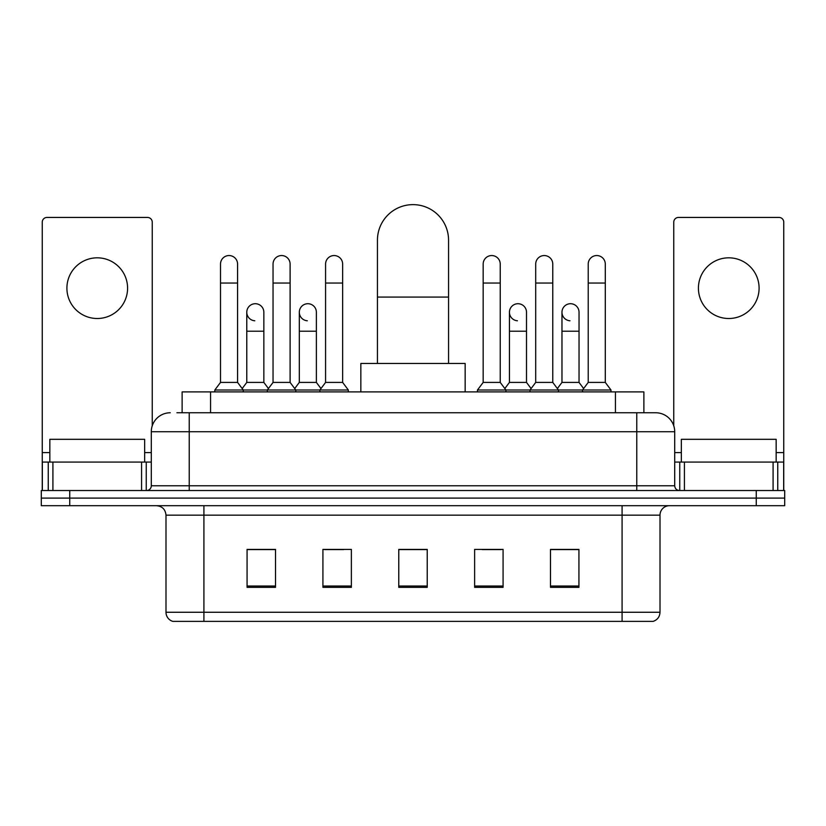 <?xml version="1.0" encoding="UTF-8"?>
<svg xmlns="http://www.w3.org/2000/svg" width="826" height="826" viewBox="0 0 826 826"><rect width="100%" height="100%" fill="white"/><g stroke="black" fill="none" stroke-linecap="round" stroke-linejoin="round"><path stroke-width="1.24" d="M182.123 412.763L182.123 391.906L643.877 391.906L643.877 412.763M177.332 412.763L649.102 412.763M176.898 412.763L189.226 412.763L189.226 431.73L151.292 431.73L151.292 485.771A4.739 4.739 0 0 1 146.553 490.52M170.259 412.763A18.967 18.967 0 0 0 151.292 431.73M655.741 412.763A18.967 18.967 0 0 1 674.708 431.73L636.774 431.73L636.774 412.763L655.452 412.763M674.708 431.73L674.708 485.771C674.987 488.651 676.566 490.231 679.447 490.52M69.745 490.52L41.3 490.52L41.3 498.099L69.745 498.099L41.3 498.099L41.3 505.688L69.745 505.688L69.745 498.099L756.255 498.099L69.745 498.099L69.745 490.52L756.255 490.52L756.255 498.099L784.7 498.099L756.255 498.099L756.255 505.688L69.745 505.688M756.255 505.688L784.7 505.688L784.7 490.52L756.255 490.52M660.005 612.262C659.747 616.815 657.475 619.841 653.18 621.369L622.081 621.369L622.081 612.262L660.005 612.262L660.005 515.166A9.478 9.478 0 0 1 669.494 505.688M622.081 621.369L172.82 621.369A9.478 9.478 0 0 1 165.995 612.262L165.995 515.166C165.427 509.415 162.268 506.255 156.506 505.688M578.933 587.327L578.933 549.404L550.488 549.404L550.488 587.327L578.933 587.327M503.075 587.327L503.075 549.404L474.63 549.404L474.63 587.327L503.075 587.327M275.512 587.327L275.512 549.404L247.067 549.404L247.067 587.327L275.512 587.327M351.37 587.327L351.37 549.404L322.925 549.404L322.925 587.327L351.37 587.327M427.228 587.327L427.228 549.404L398.772 549.404L398.772 587.327L427.228 587.327M165.995 612.262L203.919 612.262L203.919 621.369L191.095 621.369M605.024 621.369L220.976 621.369M561.019 549.589L553.719 549.589M324.628 549.589L343.595 549.589M272.095 549.589L264.795 549.589M482.219 549.589L501.186 549.589M427.228 549.589L398.772 549.589M275.512 549.589L247.067 549.589M578.933 549.589L550.488 549.589M144.653 462.075L144.653 439.308L49.839 439.308L49.839 462.075M97.241 257.826A30.345 30.345 0 0 0 66.906 288.171A30.345 30.345 0 0 0 97.241 318.506A30.345 30.345 0 0 0 127.586 288.171A30.345 30.345 0 0 0 97.241 257.826M141.576 490.52L141.576 462.075L52.916 462.075L52.916 490.52M152.242 425.803L152.242 222.173A4.739 4.739 0 0 0 147.503 217.434L46.989 217.434A4.739 4.739 0 0 0 42.25 222.173L42.25 462.075L52.916 462.075M141.576 462.075L151.292 462.075M42.25 490.52L42.25 462.075M377.441 363.461L377.441 240.19A35.559 35.559 0 0 1 413 204.631A35.559 35.559 0 0 1 448.559 240.19A35.559 35.559 0 0 0 413 204.631M448.559 363.461L448.559 240.19M465.152 391.906L465.152 363.461L360.848 363.461L360.848 391.906M220.511 283.05L237.578 283.05L237.578 382.417L220.511 382.417L220.511 264.083A8.539 8.539 0 0 1 229.587 255.564A8.539 8.539 0 0 1 237.578 264.083A8.539 8.539 0 0 0 229.587 255.564M220.511 382.417L214.822 390.006L214.822 391.906M237.578 382.417L243.267 390.006L214.822 390.006M273.045 382.417L273.045 283.05L290.112 283.05L290.112 382.417L273.045 382.417L267.356 390.006L243.267 390.006L243.267 391.906M273.045 283.05L273.045 264.083A8.539 8.539 0 0 1 282.11 255.564A8.539 8.539 0 0 1 290.112 264.083A8.539 8.539 0 0 0 282.11 255.564M290.112 382.417L295.801 390.006L267.356 390.006L267.356 391.906M325.578 382.417L325.578 283.05L342.645 283.05L342.645 382.417L325.578 382.417L319.889 390.006L295.801 390.006L295.801 391.906M325.578 283.05L325.578 264.083A8.539 8.539 0 0 1 334.644 255.564A8.539 8.539 0 0 1 342.645 264.083A8.539 8.539 0 0 0 334.644 255.564M342.645 382.417L348.335 390.006L319.889 390.006L319.889 391.906M348.335 390.006L348.335 391.906M483.169 283.05L500.236 283.05L500.236 382.417L483.169 382.417L483.169 264.083A8.539 8.539 0 0 1 492.234 255.564A8.539 8.539 0 0 1 500.236 264.083A8.539 8.539 0 0 0 492.234 255.564M483.169 382.417L477.48 390.006L477.48 391.906M500.236 382.417L505.925 390.006L477.48 390.006M535.702 382.417L535.702 283.05L552.77 283.05L552.77 382.417L535.702 382.417L530.013 390.006L505.925 390.006L505.925 391.906M535.702 283.05L535.702 264.083A8.539 8.539 0 0 1 544.768 255.564A8.539 8.539 0 0 1 552.77 264.083A8.539 8.539 0 0 0 544.768 255.564M552.77 382.417L558.459 390.006L530.013 390.006L530.013 391.906M588.226 382.417L588.226 283.05L605.293 283.05L605.293 382.417L588.226 382.417L582.537 390.006L558.459 390.006L558.459 391.906M588.226 283.05L588.226 264.083A8.539 8.539 0 0 1 597.301 255.564A8.539 8.539 0 0 1 605.293 264.083A8.539 8.539 0 0 0 597.301 255.564M605.293 382.417L610.992 390.006L582.537 390.006L582.537 391.906M610.992 390.006L610.992 391.906M254.78 320.767A8.539 8.539 0 0 1 246.778 312.249A8.539 8.539 0 0 1 255.843 303.731A8.539 8.539 0 0 1 263.845 312.249L263.845 331.216L246.778 331.216L246.778 312.249M263.845 331.216L263.845 382.417L246.778 382.417L246.778 331.216M246.778 382.417L242.183 388.55M263.845 382.417L268.44 388.55M307.303 320.767A8.539 8.539 0 0 1 299.311 312.249A8.539 8.539 0 0 1 308.377 303.731A8.539 8.539 0 0 1 316.379 312.249L316.379 331.216L299.311 331.216L299.311 312.249M316.379 331.216L316.379 382.417L299.311 382.417L299.311 331.216M299.311 382.417L294.706 388.55M316.379 382.417L320.973 388.55M517.427 320.767A8.539 8.539 0 0 1 509.435 312.249A8.539 8.539 0 0 1 518.501 303.731A8.539 8.539 0 0 1 526.503 312.249L526.503 331.216L509.435 331.216L509.435 312.249M526.503 331.216L526.503 382.417L509.435 382.417L509.435 331.216M509.435 382.417L504.831 388.55M526.503 382.417L531.097 388.55M569.961 320.767A8.539 8.539 0 0 1 561.969 312.249A8.539 8.539 0 0 1 571.034 303.731A8.539 8.539 0 0 1 579.036 312.249L579.036 331.216L561.969 331.216L561.969 312.249M579.036 331.216L579.036 382.417L561.969 382.417L561.969 331.216M561.969 382.417L557.364 388.55M579.036 382.417L583.631 388.55M728.759 257.826A30.345 30.345 0 0 0 698.414 288.171A30.345 30.345 0 0 0 728.759 318.506A30.345 30.345 0 0 0 759.094 288.171A30.345 30.345 0 0 0 728.759 257.826M773.084 490.52L773.084 462.075L684.424 462.075L684.424 490.52M783.75 490.52L783.75 462.075L783.75 490.52M773.084 462.075L783.75 462.075L783.75 222.173A4.739 4.739 0 0 0 779.011 217.434L678.497 217.434A4.739 4.739 0 0 0 673.758 222.173L673.758 425.803M674.708 462.075L684.424 462.075M776.161 462.075L776.161 439.308L681.347 439.308L681.347 462.075M210.568 412.763L210.568 391.906M615.432 412.763L615.432 391.906M189.226 490.52L189.226 485.771L674.708 485.771M151.292 485.771L189.226 485.771L189.226 431.73L636.774 431.73L636.774 490.52M622.081 505.688L622.081 515.166L165.995 515.166M660.005 515.166L622.081 515.166L622.081 612.262L203.919 612.262L203.919 505.688M427.228 586.016L398.772 586.016M351.37 586.016L322.925 586.016M275.512 586.016L247.067 586.016M503.075 586.016L474.63 586.016M578.933 586.016L550.488 586.016M151.292 452.586L144.653 452.586M49.839 452.586L42.25 452.586M146.243 462.075L146.243 490.52M42.322 462.075L42.322 490.52M48.249 490.52L48.249 462.075M377.441 297.081L448.559 297.081M783.75 452.586L776.161 452.586M681.347 452.586L674.708 452.586M783.678 490.52L783.678 462.075M777.751 462.075L777.751 490.52M679.757 490.52L679.757 462.075M237.578 283.05L237.578 264.083M290.112 283.05L290.112 264.083M342.645 283.05L342.645 264.083M500.236 283.05L500.236 264.083M552.77 283.05L552.77 264.083M605.293 283.05L605.293 264.083"/></g></svg>
